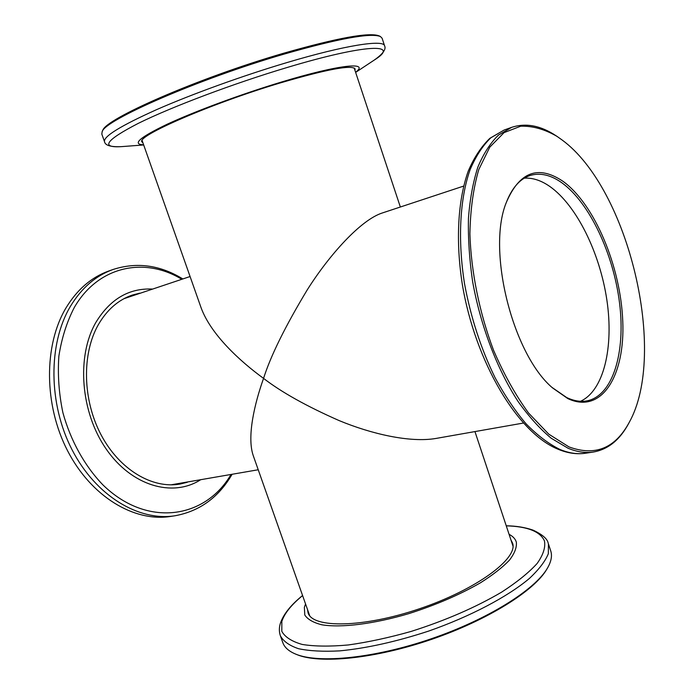 <?xml version="1.0" encoding="UTF-8"?>
<svg xmlns="http://www.w3.org/2000/svg" width="694" height="694" viewBox="0 0 694 694"><rect width="100%" height="100%" fill="white"/><g stroke="black" fill="none" stroke-linecap="round" stroke-linejoin="round"><path stroke-width="1.04" d="M142.14 140.596L201.078 307.711C210.837 334.473 239.82 361.114 263.555 378.377C270.721 355.77 285.295 326.258 307.269 289.832C329.52 254.542 360.984 219.807 382.247 212.997L463.609 186.096M190.078 276.524L123.983 298.68M523.319 423.062L436.084 438.426C410.015 442.946 371.238 433.906 339.14 420.59C306.705 406.302 281.512 392.231 263.555 378.377C254.62 403.57 246.769 436.448 253.18 455.446L309.706 615.743M170.898 484.846L258.22 469.76M354.929 70.267L355.12 68.94C351.893 64.594 326.891 69.27 280.124 82.976C210.464 103.762 135.738 136.406 141.984 141.914L142.938 142.851M102.122 131.799L102.747 130.533C104.586 119.151 198.232 78.023 283.36 53.317C337.544 37.84 369.468 32.037 379.141 35.897L380.407 36.522C370.726 32.653 338.603 38.526 284.028 54.123C198.258 79.047 103.918 120.435 102.122 131.799L101.827 134.142L104.516 141.697C103.267 136.51 120.591 125.848 156.462 109.704C191.9 94.124 242.7 75.733 286.891 62.59C345.187 45.179 383.582 39.35 384.589 45.813L382.082 38.187L380.407 36.522M355.588 72.245C370.162 61.462 339.297 64.447 281.339 82.066C241.182 94.193 194.875 111.352 167.185 124.226C139.581 137.49 131.73 144.352 143.632 144.82M562.99 181.308C594.654 204.175 620.679 266.696 622.752 321.062C625.225 375.541 601.767 414.63 567.857 398.608L552.554 387.911C512.875 354.573 486.867 251.358 506.013 203.195C519.129 171.886 538.128 164.591 562.99 181.308M552.016 387.417L566.625 397.515C573.808 400.924 580.566 402.052 586.907 400.889C612.949 395.849 625.71 352.457 619.577 303.261C613.539 254.021 589.683 202.856 561.888 182.817C550.784 174.923 540.192 172.476 530.112 175.478C519.65 178.922 511.53 188.386 505.779 203.88M562.071 139.962L557.135 136.458C544.755 129.24 532.602 125.822 520.691 126.204L504.07 132.623L489.782 147.154L478.799 169.536C473.343 188.091 470.376 209.545 469.899 233.887C471.105 271.77 479.415 312.786 493.564 350.288C503.922 374.309 515.607 395.25 528.62 413.103L548.737 434.123L568.941 446.893C595.096 456.513 615.179 448.367 629.198 422.446C667.984 353.185 628.53 188.56 562.071 139.962M629.198 422.446L628.643 423.487C619.881 439.875 608.161 449.382 593.483 452.011C585.476 453.243 576.966 451.968 567.944 448.177L551.183 438.218C539.837 428.753 528.793 416.504 518.071 401.479C497.164 369.373 480.534 325.824 472.614 281.547C469.396 259.521 468.008 238.424 468.45 218.28C469.933 199.074 473.074 182.002 477.88 167.081C483.527 153.634 490.38 142.973 498.448 135.104L511.669 127.349C525.844 122.708 540.678 125.527 556.154 135.816L557.135 136.458M524.265 178.176C532.619 177.629 541.19 180.423 549.96 186.565C576.731 205.519 599.894 252.954 606.877 300.06C613.895 347.121 603.867 390.687 580.479 401.297M307.494 609.479L308.058 612.793C312.404 628.452 363.257 627.949 419.844 608.655C476.483 589.518 518.002 558.644 512.649 543.298L510.905 539.837M547.531 567.987L546.898 569.063C534.744 590.542 487.726 620.176 431.382 639.434C375.046 658.753 319.734 664.158 296.971 654.633L295.817 654.164C318.693 663.742 374.404 658.285 431.174 638.818C487.951 619.412 535.317 589.579 547.531 567.987C551.279 561.446 552.346 555.764 550.732 550.923L548.442 543.957L548.329 553.708C545.302 561.194 539.012 569.427 529.444 578.406C507.722 596.719 470.376 616.472 428.536 631.124C396.283 641.681 366.666 648.265 339.678 650.877C323.239 651.735 309.524 651.015 298.541 648.708C289.337 645.585 283.282 641.256 280.367 635.739C279.023 631.731 279.031 627.584 280.376 623.307C283.482 614.19 290.881 604.925 302.575 595.521M280.367 635.739L282.822 642.653C284.514 647.459 288.843 651.293 295.817 654.164M305.56 603.997L304.362 607.293L304.796 615.023C307.694 619.421 313.41 622.683 321.955 624.808C341.24 627.992 373.702 624.027 408.844 613.626C435.841 605.021 459.714 594.741 480.482 582.787C492.792 574.988 502.43 567.475 509.379 560.24C514.627 553.37 516.943 547.34 516.336 542.17C515.373 538.934 512.953 536.323 509.075 534.319M136.189 294.343L130.767 295.627M139.754 293.163L132.537 295.002C118.466 299.739 107.041 309.663 98.279 324.783C81.745 353.888 82.551 399.787 101.029 434.748C119.455 469.777 152.42 489.096 180.171 484.03L187.389 482.235M65.956 307.98C43.722 345.187 43.817 404.966 67.613 450.848C91.339 496.817 134.324 522.244 170.481 516.449L175.044 515.755C138.895 521.55 95.885 496.01 72.107 449.859C48.268 403.795 48.12 343.799 70.328 306.496C81.493 288.036 95.711 275.709 113.001 269.506L108.654 271.05C91.365 277.262 77.129 289.563 65.956 307.98M152.194 289.051C128.815 288.062 110.034 299.201 95.841 322.467C76.331 356.317 80.513 412.158 106.173 449.009C131.687 486.06 172.442 497.546 200.297 479.962M178.315 484.325L183.702 482.885M355.64 72.393L374.213 60.1C401.279 43.21 366.623 43.618 287.351 67.431C233.861 83.384 171.748 106.815 138.323 123.341C105.722 140.205 100.101 147.961 121.467 146.634C110.832 147.111 105.184 145.462 104.516 141.697M585.562 453.217C576.757 454.544 567.579 453.208 558.019 449.218C517.542 432.848 475.182 361.756 462.317 284.367C455.516 240.887 457.858 200.167 468.259 171.08C474.08 157.512 481.28 146.59 489.851 138.332L504.13 130.038L490.814 137.811C482.694 145.679 475.789 156.315 470.081 169.726C459.879 198.631 457.58 239.76 464.529 283.733C470.775 317.366 480.916 348.605 494.952 377.449C504.668 395.372 515.078 410.874 526.182 423.947C537.46 435.416 548.702 443.908 559.902 449.434C568.959 453.199 577.512 454.457 585.562 453.217L593.483 452.011M302.593 595.573C291.367 604.795 284.453 613.409 281.842 621.399L281.816 631.358C285.017 637.118 291.81 641.482 302.185 644.44C314.59 646.444 329.98 646.617 348.336 644.96C368.054 642.193 389.022 637.673 411.247 631.393C445.548 620.479 475.702 607.38 501.701 592.095C517.013 582.153 528.819 572.619 537.13 563.485C543.255 554.844 545.684 547.314 544.434 540.895C540.218 531.474 527.492 526.451 506.264 525.844M548.269 543.454L548.217 543.324C547.505 538.952 542.456 534.554 533.079 530.147C525.115 527.371 516.171 525.922 506.247 525.792M181.759 279.274C144.942 256.693 98.348 265.646 74.293 307.494C66.815 321.955 61.671 338.169 58.869 356.135C57.576 374.725 58.912 393.55 62.876 412.6C70.623 440.725 84.677 465.96 102.877 484.854C147.171 528.082 205.268 518.661 230.963 474.566M354.174 67.995L400.351 207.012M474.948 431.581L513.005 546.135M143.684 144.959L121.467 146.634M374.213 60.1C382.914 53.959 386.367 49.196 384.589 45.813M511.669 127.349L504.13 130.038M175.044 515.755C199.62 511.226 218.619 497.433 232.056 474.366M182.808 278.927C160.054 264.987 136.779 261.846 113.001 269.506"/></g></svg>
